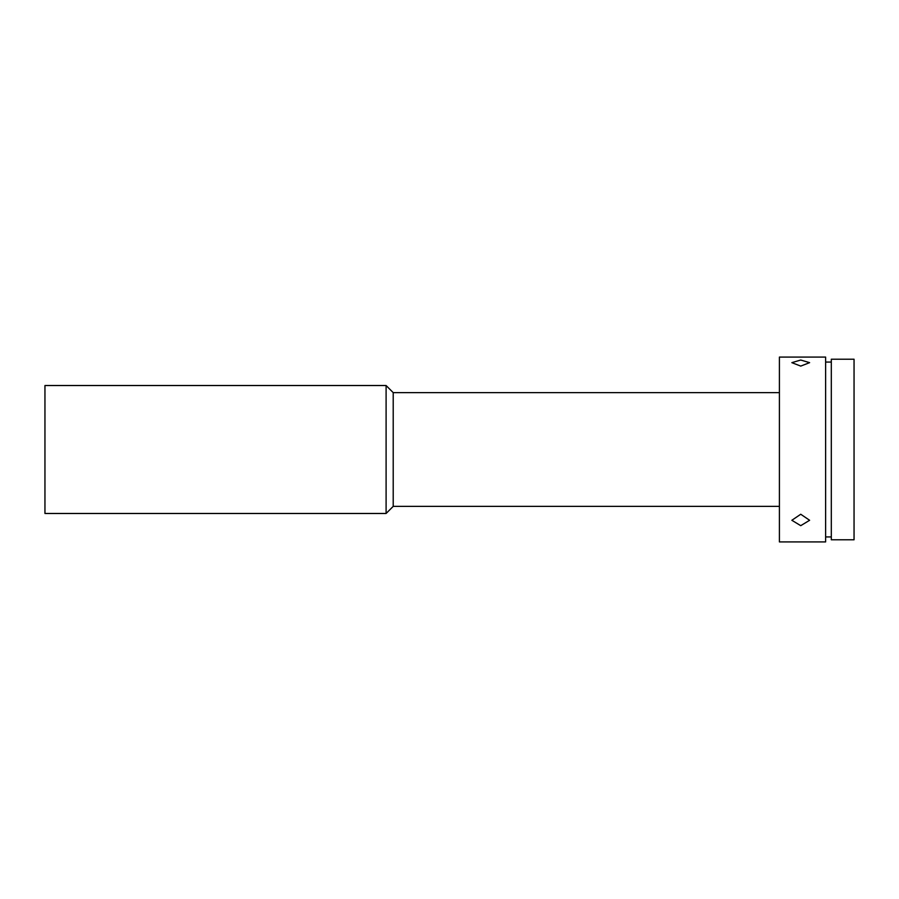 <?xml version="1.0" encoding="UTF-8"?>
<svg xmlns="http://www.w3.org/2000/svg" width="899" height="899" viewBox="0 0 899 899"><rect width="100%" height="100%" fill="white"/><g stroke="black" fill="none" stroke-linecap="round" stroke-linejoin="round"><path stroke-width="1.35" d="M854.05 449.5L854.05 359.218L831.305 359.218L831.305 539.782L854.05 539.782L854.05 449.5M800.739 360.027L791.85 362.657L800.739 366.095L809.617 362.657L800.739 360.027M825.619 449.5L825.619 357.083L779.411 357.083L779.411 541.917L825.619 541.917L825.619 449.5M800.739 514.25L791.85 520.285L800.739 525.668L809.617 520.285L800.739 514.25M779.411 506.373L393.211 506.373L393.211 392.627L386.098 385.525L44.95 385.525L44.95 513.475L386.098 513.475L386.098 385.525M831.305 362.061L825.619 362.061M779.411 392.627L393.211 392.627M831.305 536.939L825.619 536.939M393.211 506.373L386.098 513.475"/></g></svg>

